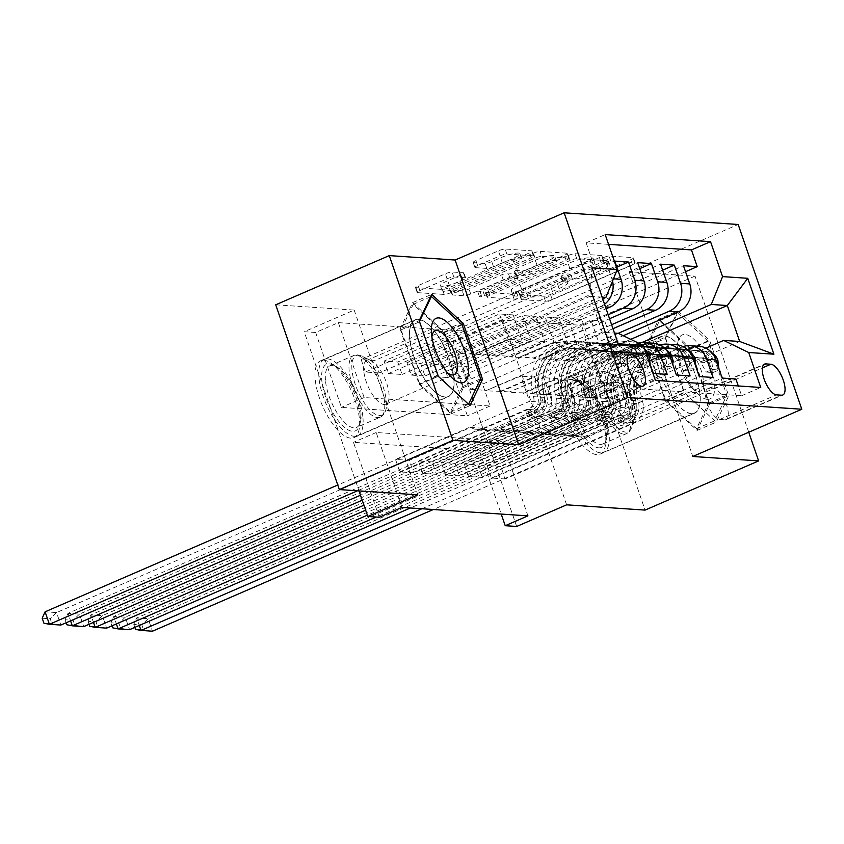 <?xml version="1.0" encoding="UTF-8"?>
<svg xmlns="http://www.w3.org/2000/svg" width="844" height="844" viewBox="0 0 844 844"><rect width="100%" height="100%" fill="white"/><g stroke="black" fill="none" stroke-linecap="round" stroke-linejoin="round"><path stroke-width="0.63" stroke-dasharray="4.22 3.17" d="M604.346 257.251A3.692 0.665 -19 0 1 609.041 256.006L632.926 257.61A5.275 0.95 -19 0 1 633.454 257.821A5.275 0.95 -19 0 1 630.721 259.688L550.467 294.461A5.275 0.95 -19 0 1 543.758 296.233L519.872 294.64A3.692 0.665 -19 0 1 519.503 294.482A3.692 0.665 -19 0 1 521.423 293.174A3.692 0.665 -19 0 1 526.118 291.929L529.209 292.14A16.869 3.049 -19 0 0 550.668 286.443L557.356 283.542A16.869 3.049 -19 0 0 566.113 277.57A16.869 3.049 -19 0 0 564.425 276.874L561.334 276.674A3.692 0.665 -19 0 1 560.975 276.526A3.692 0.665 -19 0 1 562.885 275.218A3.692 0.665 -19 0 1 567.579 273.962L570.671 274.173A16.869 3.049 -19 0 0 592.129 268.476L598.818 265.575A16.869 3.049 -19 0 0 607.574 259.604A16.869 3.049 -19 0 0 605.897 258.918L602.806 258.707A3.692 0.665 -19 0 1 602.437 258.559A3.692 0.665 -19 0 1 604.346 257.251M530.929 297.13A16.869 3.049 -19 0 0 552.387 291.433L559.076 288.532A16.869 3.049 -19 0 0 567.833 282.561A16.869 3.049 -19 0 0 566.145 281.875L563.053 281.664A3.692 0.665 -19 0 1 562.695 281.516A3.692 0.665 -19 0 1 564.604 280.208A3.692 0.665 -19 0 1 569.299 278.963L572.39 279.164A16.869 3.049 -19 0 0 593.849 273.467L600.538 270.576A16.869 3.049 -19 0 0 609.294 264.594A16.869 3.049 -19 0 0 607.617 263.908L604.526 263.697A3.692 0.665 -19 0 1 604.156 263.55A3.692 0.665 -19 0 1 606.066 262.241A3.692 0.665 -19 0 1 610.761 260.996L634.646 262.6A5.275 0.95 -19 0 1 635.173 262.811A5.275 0.95 -19 0 1 632.441 264.678L552.187 299.451A5.275 0.95 -19 0 1 545.477 301.234L521.592 299.631A3.692 0.665 -19 0 1 521.223 299.483A3.692 0.665 -19 0 1 523.143 298.175A3.692 0.665 -19 0 1 527.838 296.93L530.929 297.13L529.209 292.14M445.189 397.207A41.883 16.226 66.6 0 0 448.428 396.68A41.883 16.226 66.6 0 0 448.238 355.609A41.883 16.226 66.6 0 0 418.371 319.306A41.883 16.226 66.6 0 0 415.132 319.823A41.883 16.226 66.6 0 0 415.322 360.894A41.883 16.226 66.6 0 0 445.189 397.207M323.896 360.23A41.883 16.226 -113.4 0 1 353.763 396.543A41.883 16.226 -113.4 0 1 353.952 437.614A41.883 16.226 -113.4 0 1 350.714 438.131A41.883 16.226 -113.4 0 1 320.847 401.818A41.883 16.226 -113.4 0 1 320.657 360.757A41.883 16.226 -113.4 0 1 323.896 360.23M584.997 410.901A17.186 6.657 66.6 0 0 586.327 410.69A17.186 6.657 66.6 0 0 586.242 393.842A17.186 6.657 66.6 0 0 573.994 378.945A17.186 6.657 66.6 0 0 572.665 379.156A17.186 6.657 66.6 0 0 572.738 396.005A17.186 6.657 66.6 0 0 584.997 410.901M664.555 335.828A41.883 16.226 -113.4 0 1 694.422 372.141A41.883 16.226 -113.4 0 1 694.623 413.212A41.883 16.226 -113.4 0 1 691.384 413.729A41.883 16.226 -113.4 0 1 661.517 377.416A41.883 16.226 -113.4 0 1 661.316 336.345A41.883 16.226 -113.4 0 1 664.555 335.828M570.08 376.762A41.883 16.226 -113.4 0 1 599.947 413.064A41.883 16.226 -113.4 0 1 600.147 454.135A41.883 16.226 -113.4 0 1 596.908 454.663A41.883 16.226 -113.4 0 1 567.031 418.35A41.883 16.226 -113.4 0 1 566.841 377.279A41.883 16.226 -113.4 0 1 570.08 376.762M473.706 262.642A5.275 0.95 -19 0 1 473.178 262.431A5.275 0.95 -19 0 1 475.911 260.564L498.424 250.805A5.275 0.95 -19 0 1 505.134 249.033L531.657 250.805A5.275 0.95 -19 0 1 532.184 251.027A5.275 0.95 -19 0 1 529.452 252.894L449.198 287.656A5.275 0.95 -19 0 1 442.488 289.439L415.965 287.656A5.275 0.95 -19 0 1 415.438 287.445A5.275 0.95 -19 0 1 418.181 285.578L445.368 273.794A5.275 0.95 -19 0 1 452.078 272.011L463.43 272.781A5.275 0.95 -19 0 1 463.957 272.992A5.275 0.95 -19 0 1 461.225 274.859L447.731 280.704A14.095 2.543 -19 0 0 440.42 285.694A14.095 2.543 -19 0 0 459.758 281.506L512.593 258.623A14.095 2.543 -19 0 0 519.915 253.622A14.095 2.543 -19 0 0 500.566 257.81L491.757 261.629A5.275 0.95 -19 0 1 485.057 263.412L473.706 262.642L475.425 267.643A5.275 0.95 -19 0 1 474.898 267.421A5.275 0.95 -19 0 1 477.63 265.554L500.144 255.806A5.275 0.95 -19 0 1 506.854 254.023L533.376 255.806A5.275 0.95 -19 0 1 533.904 256.017A5.275 0.95 -19 0 1 531.171 257.884L450.918 292.657A5.275 0.95 -19 0 1 444.208 294.44L417.685 292.657A5.275 0.95 -19 0 1 417.158 292.435A5.275 0.95 -19 0 1 419.901 290.568L447.088 278.794A5.275 0.95 -19 0 1 453.798 277.011L465.149 277.771A5.275 0.95 -19 0 1 465.677 277.982A5.275 0.95 -19 0 1 462.945 279.849L449.451 285.694L447.731 280.704M338.36 322.64L464.316 331.101L490.111 406.006L364.144 397.545L338.36 322.64L315.645 332.483L304.199 331.713L359.006 490.892M275.724 304.8L354.163 310.064L304.199 331.713M748.755 432.223L695.013 276.125L629.17 271.705L738.183 224.483M695.013 276.125L581.453 325.32L645.069 510.092M566.64 504.828L503.013 320.055L581.453 325.32M503.013 320.055L453.049 341.704L441.602 340.934L467.397 415.839L341.44 407.388L315.645 332.483M464.316 331.101L441.602 340.934M568.339 255.5A5.275 0.95 -19 0 1 575.049 253.717L601.572 255.5A5.275 0.95 -19 0 1 602.099 255.721A5.275 0.95 -19 0 1 599.356 257.589L519.102 292.351A5.275 0.95 -19 0 1 512.403 294.134L485.88 292.351A5.275 0.95 -19 0 1 485.353 292.14A5.275 0.95 -19 0 1 488.085 290.273L568.339 255.5L570.059 260.501A5.275 0.95 -19 0 1 576.769 258.718L603.291 260.501A5.275 0.95 -19 0 1 603.819 260.712A5.275 0.95 -19 0 1 601.076 262.579L520.822 297.352A5.275 0.95 -19 0 1 514.123 299.124L487.6 297.352A5.275 0.95 -19 0 1 487.072 297.13A5.275 0.95 -19 0 1 489.805 295.263L570.059 260.501M566.619 253.158L540.086 251.375A5.275 0.95 -19 0 0 533.387 253.158L453.133 287.92A5.275 0.95 -19 0 0 450.401 289.787A5.275 0.95 -19 0 0 450.918 290.009L462.269 290.769A5.275 0.95 -19 0 0 468.979 288.986L501.526 274.891A5.275 0.95 -19 0 1 508.236 273.108L515.758 273.614A5.275 0.95 -19 0 1 516.285 273.825A5.275 0.95 -19 0 1 513.553 275.693L479.666 290.378A3.692 0.665 -19 0 0 477.757 291.686A3.692 0.665 -19 0 0 482.81 290.589L564.404 255.236A5.275 0.95 -19 0 0 567.136 253.369A5.275 0.95 -19 0 0 566.619 253.158L568.339 258.148L541.806 256.365L540.086 251.375M399.813 471.901L630.563 371.93L644.299 372.848L413.56 472.819L399.813 471.901L395.519 459.41L409.256 460.339L413.56 472.819M667.203 374.388L436.453 474.36L422.717 473.431L653.456 373.47M690.107 375.928L459.358 475.889L445.621 474.972L676.361 375M713.001 377.458L482.262 477.43L468.515 476.512L699.265 376.54M685.539 271.705L466.479 366.612L452.732 365.684L683.482 265.723M662.635 270.164L443.575 365.072L429.828 364.154L660.578 264.183M639.731 268.624L420.671 363.532L406.935 362.614L637.674 262.642M616.837 267.094L397.767 362.002L384.031 361.074L614.77 261.113M645.375 351.294A21.48 19.412 -86.2 0 0 630.457 341.683A21.48 19.412 -86.2 0 0 622.134 343.139L509.491 391.943L543.726 377.679L552.409 402.894L418.424 460.951L432.16 461.868L436.453 474.36M644.299 372.848L638.022 354.628A21.48 19.412 93.8 0 0 621.289 341.071A21.48 19.412 93.8 0 0 612.976 342.527L500.334 391.321L509.491 391.943M653.351 343.223A21.48 19.412 -86.2 0 0 645.038 344.668L532.395 393.473L532.564 393.979L566.63 379.22L575.313 404.434L441.317 462.491L455.064 463.409L459.358 475.889M638.581 343.128A21.48 19.412 93.8 0 0 635.88 344.057L523.227 392.861L532.395 393.473M676.255 344.753A21.48 19.412 -86.2 0 0 667.942 346.209L555.299 395.013L589.534 380.749L598.217 405.975L464.221 464.021L477.957 464.949L482.262 477.43M660.135 345.069A21.48 19.412 93.8 0 0 658.784 345.597L546.131 394.401L555.299 395.013M466.479 366.612L470.773 379.093L457.037 378.175L452.732 365.684M443.575 365.072L447.869 377.553L434.132 376.635L429.828 364.154M420.671 363.532L424.975 376.023L411.228 375.095L406.935 362.614M397.767 362.002L402.071 374.483L388.324 373.565L384.031 361.074M379.167 372.942L365.431 372.025L361.126 359.544L374.873 360.462L379.167 372.942L513.163 314.896L521.845 340.111L487.948 355.366L600.601 306.572L605.475 306.899M401.976 507.413L376.181 432.508L502.138 440.958L527.933 515.863M505.166 478.97L491.419 478.042L487.125 465.561L500.861 466.479L505.166 478.97L735.905 378.998M468.515 476.512L464.221 464.021M445.621 474.972L441.317 462.491M422.717 473.431L418.424 460.951M402.071 374.483L536.067 316.426L544.749 341.651L510.683 356.411L496.937 355.482L497.116 355.989L606.119 308.756M497.116 355.989L487.948 355.366M424.975 376.023L558.96 317.966L567.653 343.181L533.577 357.94L519.841 357.023L609.558 318.726M520.009 357.518L510.852 356.906L608.186 314.738M447.869 377.553L581.864 319.507L590.547 344.721L556.481 359.481L542.914 359.059L612.987 328.696M542.914 359.059L533.756 358.447L611.615 324.708M683.039 346.61A21.48 19.412 -86.2 0 0 681.678 347.137L569.035 395.931L578.372 397.049L612.438 382.29L621.121 407.504L487.125 465.561M699.159 346.293A21.48 19.412 -86.2 0 0 690.846 347.749L578.193 396.553M470.773 379.093L604.768 321.047L613.451 346.262L579.385 361.021L556.66 359.977L618.177 333.327M565.818 360.599L623.241 335.712M608.556 244.349L586.116 242.84L591.876 259.572L361.126 359.544M612.554 281.052A21.48 19.412 93.8 0 0 611.889 278.72L605.612 260.49L591.876 259.572M630.563 371.93L636.323 388.662L741.665 395.731L738.3 385.961M487.779 354.87L458.176 353.372L470.562 389.327L602.278 332.262L614.495 333.074M618.314 333.338L486.587 390.403L520.832 376.139L529.515 401.364L395.519 459.41M470.562 389.327L486.587 390.403M705.869 348.118L591.939 397.471L607.965 398.547L739.692 341.482M607.965 398.547L595.59 362.593L641.714 342.611M595.59 362.593L579.554 361.517L630.742 339.341M516.676 526.466L453.049 341.704M379.262 517.245L353.478 442.34L479.434 450.801L501.22 514.07M458.176 353.372L589.903 296.307L602.278 332.262L618.167 343.751M474.212 354.448L602.69 298.787M602.12 297.12L589.903 296.307L592.034 267.843M500.334 391.321L486.766 390.899M523.227 392.861L509.66 392.439M546.131 394.401L532.564 393.979M569.035 395.931L555.468 395.509M591.939 397.471L578.372 397.049M490.111 406.006L467.397 415.839M364.144 397.545L341.44 407.388M502.138 440.958L479.434 450.801M376.181 432.508L353.478 442.34M592.108 397.978L626.174 383.218L634.857 408.433L621.121 407.504M626.174 383.218L612.438 382.29M741.665 395.731L760.739 387.459M634.857 408.433L500.861 466.479M491.419 478.042L722.169 378.08M457.037 378.175L591.022 320.119L599.715 345.333L565.638 360.093M613.451 346.262L599.715 345.333M604.768 321.047L591.022 320.119M605.612 260.49L374.873 360.462M569.204 396.437L603.27 381.678L589.534 380.749M603.27 381.678L611.953 406.892L598.217 405.975M611.953 406.892L477.957 464.949M434.132 376.635L568.128 318.578L576.811 343.803L542.745 358.563M590.547 344.721L576.811 343.803M581.864 319.507L568.128 318.578M567.653 343.181L553.907 342.263L519.841 357.023M558.96 317.966L545.224 317.049L553.907 342.263M411.228 375.095L545.224 317.049M546.311 394.897L580.377 380.138L589.059 405.352L455.064 463.409M589.059 405.352L575.313 404.434M580.377 380.138L566.63 379.22M544.749 341.651L531.003 340.723L496.937 355.482M536.067 316.426L522.32 315.508L531.003 340.723M388.324 373.565L522.32 315.508M523.407 393.357L557.473 378.597L566.155 403.822L432.16 461.868M566.155 403.822L552.409 402.894M557.473 378.597L543.726 377.679M521.845 340.111L508.109 339.193L474.043 353.952M513.163 314.896L499.426 313.968L508.109 339.193M586.116 242.84L605.19 234.579M365.431 372.025L499.426 313.968M604.568 304.241A21.48 19.412 93.8 0 1 600.601 306.572M500.503 391.827L534.568 377.068L543.251 402.282L409.256 460.339M636.323 388.662L655.398 380.391M543.251 402.282L529.515 401.364M534.568 377.068L520.832 376.139M724.753 419.795A16.648 6.446 66.6 0 0 726.04 419.595A16.648 6.446 66.6 0 0 725.956 403.274A16.648 6.446 66.6 0 0 714.087 388.841L709.055 388.504A16.648 6.446 66.6 0 0 707.768 388.704A16.648 6.446 66.6 0 0 707.842 405.025A16.648 6.446 66.6 0 0 719.71 419.457L724.753 419.795L781.523 395.203M629.17 271.705L692.787 456.477M677.89 310.866L665.367 337.21L684.526 392.85L716.208 422.158L728.731 395.815L709.572 340.174L677.89 310.866L658.805 319.137L646.293 345.47L665.452 401.111L697.133 430.419L709.646 404.086L690.487 348.435L658.805 319.137M354.163 310.064L417.78 494.837M690.487 348.435L709.572 340.174M709.646 404.086L728.731 395.815M697.133 430.419L716.208 422.158M665.452 401.111L684.526 392.85M646.293 345.47L665.367 337.21M400.098 328.949L419.257 384.59L450.939 413.898L463.462 387.554L444.303 331.914L412.621 302.606L400.098 328.949L419.183 320.678M419.257 384.59L438.342 376.329M412.621 302.606L431.695 294.345M444.303 331.914L461.605 324.423M463.462 387.554L479.846 380.465M450.939 413.898L470.024 405.626M592.857 258.042A3.692 0.665 -19 0 1 593.226 258.19A3.692 0.665 -19 0 1 591.306 259.498L520.864 290.019A3.692 0.665 -19 0 1 516.169 291.264L512.909 291.043A16.869 3.049 -19 0 1 511.232 290.357A16.869 3.049 -19 0 1 519.988 284.386L568.139 263.518A16.869 3.049 -19 0 1 589.597 257.821L592.857 258.042L594.577 263.033A3.692 0.665 -19 0 1 594.946 263.18A3.692 0.665 -19 0 1 593.026 264.488L591.306 259.498M594.577 263.033L591.317 262.811A16.869 3.049 -19 0 0 569.858 268.519L521.708 289.376A16.869 3.049 -19 0 0 512.952 295.347A16.869 3.049 -19 0 0 514.629 296.044L517.889 296.255A3.692 0.665 -19 0 0 522.584 295.01L593.026 264.488M568.339 258.148A5.275 0.95 -19 0 1 568.856 258.37A5.275 0.95 -19 0 1 566.124 260.237L484.53 295.579A3.692 0.665 -19 0 1 479.476 296.677A3.692 0.665 -19 0 1 481.386 295.368L515.273 280.693A5.275 0.95 -19 0 0 518.005 278.826A5.275 0.95 -19 0 0 517.477 278.604L509.955 278.098A5.275 0.95 -19 0 0 503.246 279.881L470.699 293.986A5.275 0.95 -19 0 1 463.989 295.759L452.637 294.999A5.275 0.95 -19 0 1 452.12 294.788A5.275 0.95 -19 0 1 454.853 292.921L535.107 258.148A5.275 0.95 -19 0 1 541.806 256.365M535.296 260.258A14.095 2.543 -19 0 1 554.645 256.07A14.095 2.543 -19 0 1 547.323 261.06L528.713 269.13A5.275 0.95 -19 0 1 522.003 270.913L514.471 270.407A5.275 0.95 -19 0 1 513.954 270.185A5.275 0.95 -19 0 1 516.686 268.318L535.296 260.258L537.016 265.248A14.095 2.543 -19 0 1 556.365 261.06A14.095 2.543 -19 0 1 549.043 266.06L547.323 261.06M537.016 265.248L518.406 273.319A5.275 0.95 -19 0 0 515.673 275.186A5.275 0.95 -19 0 0 516.19 275.397L523.723 275.904A5.275 0.95 -19 0 0 530.433 274.121L549.043 266.06M449.451 285.694A14.095 2.543 -19 0 0 442.14 290.695A14.095 2.543 -19 0 0 461.478 286.506L514.312 263.613A14.095 2.543 -19 0 0 521.634 258.623A14.095 2.543 -19 0 0 502.286 262.811L493.476 266.62A5.275 0.95 -19 0 1 486.777 268.403L475.425 267.643M717.854 360.135L711.946 362.698A7.248 6.552 -86.2 0 0 706.586 358.383L674.662 355.187A34.098 30.827 -86.2 0 0 673.755 355.113A34.098 30.827 -86.2 0 0 642.453 401.122L638.106 400.826A16.912 15.287 93.8 0 1 629.128 422.506L624.571 424.479A3.218 0.58 -19 0 1 620.477 425.566A3.218 0.58 -19 0 1 620.161 425.439A3.218 0.58 -19 0 1 621.828 424.3L626.385 422.327A16.912 15.287 -86.2 0 0 635.353 400.647L631.006 400.351A16.912 15.287 93.8 0 1 622.028 422.032L421.884 508.742M706.396 359.375L712.136 369.514L706.228 372.067L700.488 361.928L706.396 359.375A14.232 12.86 -86.2 0 0 695.783 350.671L663.869 347.464A41.082 37.136 -86.2 0 0 662.772 347.369A41.082 37.136 -86.2 0 0 625.066 402.81L629.413 403.105A9.938 8.978 93.8 0 1 624.149 415.828L619.591 417.801A3.218 0.58 161 0 0 617.924 418.951A3.218 0.58 161 0 0 618.241 419.078A3.218 0.58 161 0 0 622.344 417.991L626.892 416.018A9.938 8.978 -86.2 0 0 632.167 403.284L636.513 403.58A9.938 8.978 93.8 0 1 631.249 416.314L585.356 436.19A11.668 10.55 -86.2 0 1 580.841 436.981A11.668 10.55 -86.2 0 1 577.285 436.031L573.751 434.333L148.154 618.715L136.707 617.945L139.281 625.446M712.051 353.014A14.232 12.86 -86.2 0 0 707.24 351.442L675.316 348.234A41.082 37.136 -86.2 0 0 674.219 348.139A41.082 37.136 -86.2 0 0 636.513 403.58M642.453 401.122A16.912 15.287 93.8 0 1 633.485 422.802L433.331 509.512M143.543 629.898L152.447 631.206L148.154 618.715L141.824 624.908L143.543 629.898L135.525 629.36M700.488 361.928A7.248 6.552 -86.2 0 0 695.129 357.613L663.215 354.417A34.098 30.827 -86.2 0 0 662.297 354.343A34.098 30.827 -86.2 0 0 631.006 400.351M625.066 402.81A9.938 8.978 93.8 0 1 619.791 415.543L573.909 435.42A11.668 10.55 93.8 0 1 569.394 436.211A11.668 10.55 93.8 0 1 565.839 435.272L562.304 433.563L136.707 617.945L133.806 624.37L141.824 624.908M712.136 369.514L719.004 369.967L718.814 368.332M706.228 372.067L713.096 372.531L719.004 369.967M711.946 362.698L713.096 372.531M629.413 403.105A41.082 37.136 93.8 0 1 667.119 347.665A41.082 37.136 93.8 0 1 668.226 347.76L700.14 350.956A14.232 12.86 93.8 0 1 708.897 356.157L711.977 359.017L712.42 358.257L711.65 356.347A14.232 12.86 -86.2 0 0 702.883 351.146L670.969 347.939A41.082 37.136 -86.2 0 0 669.872 347.855A41.082 37.136 -86.2 0 0 632.167 403.284M638.106 400.826A34.098 30.827 93.8 0 1 669.397 354.818A34.098 30.827 93.8 0 1 670.315 354.891L702.229 358.099A7.248 6.552 93.8 0 1 705.109 359.175L706.133 361.548L702.366 358.995A7.248 6.552 -86.2 0 0 699.486 357.909L667.562 354.712A34.098 30.827 -86.2 0 0 666.654 354.628A34.098 30.827 -86.2 0 0 635.353 400.647M562.304 433.563L573.751 434.333M134.84 627.377L133.806 624.37M598.734 447.837A36.25 14.042 66.6 0 0 605.612 441.961A36.25 14.042 66.6 0 0 600.01 408.549A36.25 14.042 66.6 0 0 579.469 381.615A36.25 14.042 66.6 0 0 575.524 380.422A36.25 14.042 66.6 0 0 571.673 413.096A36.25 14.042 66.6 0 0 598.734 447.837M578.646 381.942A33.56 13.008 -113.4 0 1 582.307 383.039A33.56 13.008 -113.4 0 1 601.329 407.979A33.56 13.008 -113.4 0 1 606.519 438.922A33.56 13.008 -113.4 0 1 602.743 443.944A33.56 13.008 -113.4 0 1 600.147 444.355A33.56 13.008 -113.4 0 1 576.209 415.269A33.56 13.008 -113.4 0 1 576.051 382.353A33.56 13.008 -113.4 0 1 578.646 381.942M707.314 399.36A34.899 13.525 66.6 0 0 711.028 367.9A34.899 13.525 66.6 0 0 684.959 334.446A34.899 13.525 66.6 0 0 677.595 348.867A34.899 13.525 66.6 0 0 696.616 392.776A34.899 13.525 66.6 0 0 707.314 399.36M698.41 391.458A23.896 9.263 66.6 0 0 700.267 391.162A23.896 9.263 66.6 0 0 700.151 367.731A23.896 9.263 66.6 0 0 683.112 347.011A23.896 9.263 66.6 0 0 681.266 347.306A23.896 9.263 66.6 0 0 678.07 356.885A23.896 9.263 66.6 0 0 691.088 386.942A23.896 9.263 66.6 0 0 698.41 391.458M614.907 376.561A23.896 9.263 -113.4 0 1 617.502 377.342A23.896 9.263 -113.4 0 1 631.048 395.108A23.896 9.263 -113.4 0 1 634.741 417.136A23.896 9.263 -113.4 0 1 632.05 420.713A23.896 9.263 -113.4 0 1 630.204 421.008A23.896 9.263 -113.4 0 1 613.166 400.288A23.896 9.263 -113.4 0 1 613.06 376.857A23.896 9.263 -113.4 0 1 614.907 376.561M600.453 452.838A41.609 16.12 -113.4 0 1 570.776 416.757A41.609 16.12 -113.4 0 1 570.586 375.949A41.609 16.12 -113.4 0 1 573.804 375.432A41.609 16.12 -113.4 0 1 603.481 411.513A41.609 16.12 -113.4 0 1 603.671 452.321A41.609 16.12 -113.4 0 1 600.453 452.838M691.299 413.476A41.609 16.12 -113.4 0 1 661.622 377.395A41.609 16.12 -113.4 0 1 661.422 336.587A41.609 16.12 -113.4 0 1 664.639 336.081A41.609 16.12 -113.4 0 1 694.317 372.151A41.609 16.12 -113.4 0 1 694.517 412.959A41.609 16.12 -113.4 0 1 691.299 413.476M647.274 346.378L659.407 320.868L690.097 349.258L708.665 403.168L696.532 428.689L665.842 400.299L647.274 346.378L665.441 338.507L677.574 312.987L708.274 341.387L726.832 395.298L714.699 420.818L684.009 392.428L665.441 338.507M659.407 320.868L677.574 312.987M690.097 349.258L708.274 341.387M708.665 403.168L726.832 395.298M696.532 428.689L714.699 420.818M665.842 400.299L684.009 392.428M360.124 415.364A36.25 14.042 66.6 0 0 333.285 365.083A36.25 14.042 66.6 0 0 321.743 379.853A36.25 14.042 66.6 0 0 339.246 421.989A36.25 14.042 66.6 0 0 359.428 425.439A36.25 14.042 66.6 0 0 360.124 415.364M325.436 380.19A33.56 13.008 -113.4 0 1 329.867 365.832A33.56 13.008 -113.4 0 1 336.123 366.507A33.56 13.008 -113.4 0 1 360.979 413.064A33.56 13.008 -113.4 0 1 360.325 422.39A33.56 13.008 -113.4 0 1 356.548 427.423A33.56 13.008 -113.4 0 1 337.843 414.035A33.56 13.008 -113.4 0 1 325.436 380.19M431.906 336.967A23.896 9.263 66.6 0 0 431.875 340.354A23.896 9.263 66.6 0 0 431.928 341.008A23.896 9.263 66.6 0 0 444.904 370.421A23.896 9.263 66.6 0 0 447.394 372.71M363.711 370.558A23.896 9.263 -113.4 0 1 366.866 360.335A23.896 9.263 -113.4 0 1 371.318 360.821A23.896 9.263 -113.4 0 1 389.021 393.969A23.896 9.263 -113.4 0 1 388.556 400.605A23.896 9.263 -113.4 0 1 385.866 404.181A23.896 9.263 -113.4 0 1 372.542 394.654A23.896 9.263 -113.4 0 1 363.711 370.558M362.973 417.991A41.609 16.12 -113.4 0 1 357.476 435.799A41.609 16.12 -113.4 0 1 334.277 419.194A41.609 16.12 -113.4 0 1 318.905 377.226A41.609 16.12 -113.4 0 1 324.391 359.428A41.609 16.12 -113.4 0 1 347.591 376.023A41.609 16.12 -113.4 0 1 362.973 417.991M453.819 378.639A41.609 16.12 -113.4 0 1 448.322 396.437A41.609 16.12 -113.4 0 1 425.123 379.842A41.609 16.12 -113.4 0 1 409.751 337.874A41.609 16.12 -113.4 0 1 415.237 320.066A41.609 16.12 -113.4 0 1 438.437 336.672A41.609 16.12 -113.4 0 1 453.819 378.639M419.647 383.777L401.09 329.856L413.222 304.336L443.912 332.736L462.48 386.647L450.348 412.167L419.647 383.777L437.814 375.897L419.468 321.532M401.09 329.856L419.257 321.986M413.222 304.336L430.514 296.845M443.912 332.736L462.079 324.866M462.48 386.647L480.647 378.777M450.348 412.167L468.515 404.297L437.814 375.897M694.95 358.605L689.042 361.158A7.248 6.552 -86.2 0 0 683.682 356.854L651.768 353.647A34.098 30.827 -86.2 0 0 650.851 353.573A34.098 30.827 -86.2 0 0 619.559 399.581L615.202 399.296A16.912 15.287 93.8 0 1 606.224 420.977L601.677 422.949A3.218 0.58 -19 0 1 597.573 424.036A3.218 0.58 -19 0 1 597.257 423.899A3.218 0.58 -19 0 1 598.923 422.76L603.481 420.787A16.912 15.287 -86.2 0 0 612.459 399.106L608.102 398.811A16.912 15.287 93.8 0 1 599.124 420.491L376.266 517.045M683.503 357.835L689.231 367.973L683.323 370.527L677.595 360.388L683.503 357.835A14.232 12.86 -86.2 0 0 672.879 349.131L640.965 345.934A41.082 37.136 -86.2 0 0 639.868 345.84A41.082 37.136 -86.2 0 0 602.162 401.269L606.519 401.565A9.938 8.978 93.8 0 1 601.244 414.298L596.687 416.271A3.218 0.58 161 0 0 595.02 417.411A3.218 0.58 161 0 0 595.336 417.537A3.218 0.58 161 0 0 599.44 416.451L603.987 414.478A9.938 8.978 -86.2 0 0 609.262 401.744L613.62 402.039A9.938 8.978 93.8 0 1 608.345 414.773L562.452 434.649A11.668 10.55 -86.2 0 1 557.937 435.441A11.668 10.55 -86.2 0 1 554.381 434.502L550.858 432.793L125.25 617.186L113.803 616.415L116.388 623.906M689.147 351.484A14.232 12.86 -86.2 0 0 684.336 349.901L652.423 346.694A41.082 37.136 -86.2 0 0 651.315 346.61A41.082 37.136 -86.2 0 0 613.62 402.039M619.559 399.581A16.912 15.287 93.8 0 1 610.581 421.262L410.437 507.972M120.639 628.358L129.554 629.666L125.25 617.186L118.92 623.368L120.639 628.358L112.621 627.82M677.595 360.388A7.248 6.552 -86.2 0 0 672.225 356.084L640.311 352.876A34.098 30.827 -86.2 0 0 639.404 352.803A34.098 30.827 -86.2 0 0 608.102 398.811M602.162 401.269A9.938 8.978 93.8 0 1 596.898 414.003L551.005 433.879A11.668 10.55 93.8 0 1 546.49 434.671A11.668 10.55 93.8 0 1 542.935 433.732L539.4 432.022L113.803 616.415L110.902 622.83L118.92 623.368M689.231 367.973L696.1 368.438L695.91 366.802M683.323 370.527L690.192 370.991L696.1 368.438M689.042 361.158L690.192 370.991M606.519 401.565A41.082 37.136 93.8 0 1 644.215 346.124A41.082 37.136 93.8 0 1 645.322 346.219L677.236 349.427A14.232 12.86 93.8 0 1 686.003 354.617L689.073 357.476L689.516 356.727L688.746 354.807A14.232 12.86 -86.2 0 0 679.979 349.606L648.065 346.409A41.082 37.136 -86.2 0 0 646.968 346.314A41.082 37.136 -86.2 0 0 609.262 401.744M615.202 399.296A34.098 30.827 93.8 0 1 646.493 353.277A34.098 30.827 93.8 0 1 647.411 353.351L679.325 356.558A7.248 6.552 93.8 0 1 682.216 357.634L683.239 360.019L679.462 357.455A7.248 6.552 -86.2 0 0 676.582 356.368L644.668 353.172A34.098 30.827 -86.2 0 0 643.75 353.098A34.098 30.827 -86.2 0 0 612.459 399.106M539.4 432.022L550.858 432.793M111.935 625.837L110.902 622.83M672.046 357.065L666.138 359.628A7.248 6.552 -86.2 0 0 660.778 355.313L628.864 352.106A34.098 30.827 -86.2 0 0 627.947 352.032A34.098 30.827 -86.2 0 0 596.655 398.051L592.298 397.756A16.912 15.287 93.8 0 1 583.331 419.436L578.773 421.409A3.218 0.58 -19 0 1 574.669 422.496A3.218 0.58 -19 0 1 574.353 422.369A3.218 0.58 -19 0 1 576.03 421.219L580.577 419.246A16.912 15.287 -86.2 0 0 589.555 397.566L585.198 397.281A16.912 15.287 93.8 0 1 576.23 418.962L365.652 510.187M660.599 356.295L666.327 366.433L660.419 368.997L654.691 358.858L660.599 356.295A14.232 12.86 -86.2 0 0 649.986 347.591L618.072 344.394A41.082 37.136 -86.2 0 0 616.964 344.299A41.082 37.136 -86.2 0 0 579.258 399.739L583.615 400.024A9.938 8.978 93.8 0 1 578.34 412.758L573.793 414.731A3.218 0.58 161 0 0 572.116 415.87A3.218 0.58 161 0 0 572.443 416.008A3.218 0.58 161 0 0 576.536 414.921L581.094 412.948A9.938 8.978 -86.2 0 0 586.358 400.214L590.716 400.499A9.938 8.978 93.8 0 1 585.441 413.233L539.559 433.12A11.668 10.55 -86.2 0 1 535.033 433.911A11.668 10.55 -86.2 0 1 531.477 432.961L527.954 431.252L102.346 615.645L90.899 614.875L93.484 622.376M666.254 349.943A14.232 12.86 -86.2 0 0 661.432 348.361L629.519 345.164A41.082 37.136 -86.2 0 0 628.411 345.069A41.082 37.136 -86.2 0 0 590.716 400.499M596.655 398.051A16.912 15.287 93.8 0 1 587.677 419.732L367.362 515.178M97.735 626.828L106.65 628.126L102.346 615.645L96.016 621.828L97.735 626.828L89.717 626.29M654.691 358.858A7.248 6.552 -86.2 0 0 649.331 354.543L617.418 351.347A34.098 30.827 -86.2 0 0 616.5 351.262A34.098 30.827 -86.2 0 0 585.198 397.281M579.258 399.739A9.938 8.978 93.8 0 1 573.994 412.463L528.101 432.35A11.668 10.55 93.8 0 1 523.586 433.141A11.668 10.55 93.8 0 1 520.031 432.191L516.507 430.482L90.899 614.875L87.998 621.289L96.016 621.828M666.327 366.433L673.196 366.897L673.006 365.262M660.419 368.997L667.298 369.45L673.196 366.897M666.138 359.628L667.298 369.45M583.615 400.024A41.082 37.136 93.8 0 1 621.321 344.595A41.082 37.136 93.8 0 1 622.418 344.69L654.332 347.886A14.232 12.86 93.8 0 1 663.099 353.087L666.169 355.936L666.612 355.187L665.842 353.267A14.232 12.86 -86.2 0 0 657.086 348.066L625.172 344.869A41.082 37.136 -86.2 0 0 624.064 344.774A41.082 37.136 -86.2 0 0 586.358 400.214M592.298 397.756A34.098 30.827 93.8 0 1 623.6 351.737A34.098 30.827 93.8 0 1 624.518 351.821L656.432 355.018A7.248 6.552 93.8 0 1 659.312 356.105L660.335 358.478L656.558 355.915A7.248 6.552 -86.2 0 0 653.678 354.839L621.764 351.632A34.098 30.827 -86.2 0 0 620.846 351.558A34.098 30.827 -86.2 0 0 589.555 397.566M516.507 430.482L527.954 431.252M89.042 624.296L87.998 621.289M649.141 355.524L643.244 358.088A7.248 6.552 -86.2 0 0 637.874 353.773L605.96 350.577A34.098 30.827 -86.2 0 0 605.043 350.492A34.098 30.827 -86.2 0 0 573.751 396.511L569.405 396.216A16.912 15.287 93.8 0 1 560.427 417.896L555.869 419.869A3.218 0.58 -19 0 1 551.776 420.956A3.218 0.58 -19 0 1 551.448 420.829A3.218 0.58 -19 0 1 553.126 419.69L557.673 417.717A16.912 15.287 -86.2 0 0 566.651 396.036L562.304 395.741A16.912 15.287 93.8 0 1 553.326 417.421L362.213 500.218M637.695 354.754L643.423 364.903L637.526 367.457L631.787 357.318L637.695 354.754A14.232 12.86 -86.2 0 0 627.081 346.061L595.168 342.854A41.082 37.136 -86.2 0 0 594.06 342.759A41.082 37.136 -86.2 0 0 556.365 398.199L560.711 398.495A9.938 8.978 93.8 0 1 555.447 411.218L550.889 413.191A3.218 0.58 161 0 0 549.212 414.341A3.218 0.58 161 0 0 549.539 414.467A3.218 0.58 161 0 0 553.632 413.381L558.19 411.408A9.938 8.978 -86.2 0 0 563.465 398.674L567.812 398.969A9.938 8.978 93.8 0 1 562.537 411.703L516.655 431.579A11.668 10.55 -86.2 0 1 512.139 432.371A11.668 10.55 -86.2 0 1 508.584 431.421L505.05 429.723L79.452 614.105L67.995 613.335L70.579 620.836M644.7 349.321A14.232 12.86 -86.2 0 0 638.528 346.821L606.614 343.624A41.082 37.136 -86.2 0 0 605.517 343.529A41.082 37.136 -86.2 0 0 567.812 398.969M573.751 396.511A16.912 15.287 93.8 0 1 564.773 418.191L363.933 505.208M74.831 625.288L83.746 626.596L79.452 614.105L73.111 620.298L74.831 625.288L66.824 624.75M631.787 357.318A7.248 6.552 -86.2 0 0 626.427 353.003L594.514 349.806A34.098 30.827 -86.2 0 0 593.596 349.732A34.098 30.827 -86.2 0 0 562.304 395.741M556.365 398.199A9.938 8.978 93.8 0 1 551.09 410.933L505.208 430.809A11.668 10.55 93.8 0 1 500.682 431.601A11.668 10.55 93.8 0 1 497.127 430.651L493.603 428.952L67.995 613.335L65.104 619.76L73.111 620.298M643.423 364.903L650.302 365.357L650.102 363.722M637.526 367.457L644.394 367.921L650.302 365.357M643.244 358.088L644.394 367.921M560.711 398.495A41.082 37.136 93.8 0 1 598.417 343.054A41.082 37.136 93.8 0 1 599.514 343.149L631.428 346.346A14.232 12.86 93.8 0 1 640.195 351.547L643.265 354.406L643.708 353.647L642.949 351.737A14.232 12.86 -86.2 0 0 634.182 346.536L602.268 343.329A41.082 37.136 -86.2 0 0 601.16 343.244A41.082 37.136 -86.2 0 0 563.465 398.674M569.405 396.216A34.098 30.827 93.8 0 1 600.696 350.207A34.098 30.827 93.8 0 1 601.614 350.281L633.527 353.478A7.248 6.552 93.8 0 1 636.408 354.564L637.431 356.938L633.665 354.374A7.248 6.552 -86.2 0 0 630.774 353.298L598.86 350.102A34.098 30.827 -86.2 0 0 597.953 350.017A34.098 30.827 -86.2 0 0 566.651 396.036M493.603 428.952L505.05 429.723M66.138 622.766L65.104 619.76M620.53 363.363L614.622 365.916L608.883 355.778L614.791 353.225L620.53 363.363L627.398 363.827L626.248 353.995L620.34 356.548A7.248 6.552 -86.2 0 0 614.981 352.233L583.056 349.036A34.098 30.827 -86.2 0 0 582.149 348.962A34.098 30.827 -86.2 0 0 550.847 394.971L546.501 394.686A16.912 15.287 93.8 0 1 537.522 416.356L532.975 418.329A3.218 0.58 -19 0 1 528.871 419.426A3.218 0.58 -19 0 1 528.555 419.289A3.218 0.58 -19 0 1 530.222 418.149L534.779 416.176A16.912 15.287 -86.2 0 0 543.747 394.496L539.4 394.201A16.912 15.287 93.8 0 1 530.422 415.881L357.529 490.786M614.791 353.225A14.232 12.86 -86.2 0 0 604.177 344.521L572.264 341.314A41.082 37.136 -86.2 0 0 571.166 341.229A41.082 37.136 -86.2 0 0 533.461 396.659L537.807 396.954A9.938 8.978 93.8 0 1 532.543 409.688L527.985 411.661A3.218 0.58 161 0 0 526.318 412.8A3.218 0.58 161 0 0 526.635 412.927A3.218 0.58 161 0 0 530.739 411.84L535.286 409.867A9.938 8.978 -86.2 0 0 540.561 397.134L544.907 397.429A9.938 8.978 93.8 0 1 539.643 410.163L493.751 430.039A11.668 10.55 -86.2 0 1 489.235 430.83A11.668 10.55 -86.2 0 1 485.68 429.891L482.156 428.182L56.548 612.565L45.101 611.805M626.248 353.995A14.232 12.86 -86.2 0 0 615.635 345.291L583.721 342.084A41.082 37.136 -86.2 0 0 582.613 341.999A41.082 37.136 -86.2 0 0 544.907 397.429M550.847 394.971A16.912 15.287 93.8 0 1 541.88 416.651L360.504 495.228M51.938 623.748L60.842 625.056L56.548 612.565L50.218 618.757L51.938 623.748L43.92 623.21M608.883 355.778A7.248 6.552 -86.2 0 0 603.523 351.473L571.61 348.266A34.098 30.827 -86.2 0 0 570.692 348.192A34.098 30.827 -86.2 0 0 539.4 394.201M533.461 396.659A9.938 8.978 93.8 0 1 528.186 409.393L482.304 429.269A11.668 10.55 93.8 0 1 477.788 430.06A11.668 10.55 93.8 0 1 474.233 429.121L470.699 427.412L337.769 485.005M614.622 365.916L621.49 366.38L627.398 363.827M620.34 356.548L621.49 366.38M537.807 396.954A41.082 37.136 93.8 0 1 575.513 341.514A41.082 37.136 93.8 0 1 576.621 341.609L608.535 344.816A14.232 12.86 93.8 0 1 617.302 350.007L620.372 352.866L620.815 352.117L620.045 350.197A14.232 12.86 -86.2 0 0 611.278 344.996L579.364 341.799A41.082 37.136 -86.2 0 0 578.267 341.704A41.082 37.136 -86.2 0 0 540.561 397.134M546.501 394.686A34.098 30.827 93.8 0 1 577.792 348.667A34.098 30.827 93.8 0 1 578.71 348.741L610.623 351.948A7.248 6.552 93.8 0 1 613.504 353.024L614.537 355.408L610.761 352.845A7.248 6.552 -86.2 0 0 607.88 351.758L575.967 348.561A34.098 30.827 -86.2 0 0 575.049 348.488A34.098 30.827 -86.2 0 0 543.747 394.496M470.699 427.412L482.156 428.182M42.2 618.219L50.218 618.757M610.761 260.996L609.041 256.006M527.838 296.93L526.118 291.929M569.299 278.963L567.579 273.962M612.976 342.527L622.134 343.139M635.88 344.057L645.038 344.668M658.784 345.597L667.942 346.209M681.678 347.137L690.846 347.749M611.889 278.72L613.461 278.826M638.022 354.628L646.726 355.208M714.087 388.841L762.396 367.91M719.71 419.457L776.491 394.865M709.055 388.504L763.514 364.903M607.617 263.908L605.897 258.918M600.538 270.576L598.818 265.575M593.849 273.467L592.129 268.476M572.39 279.164L570.671 274.173M563.053 281.664L561.334 276.674M566.145 281.875L564.425 276.874M559.076 288.532L557.356 283.542M552.387 291.433L550.668 286.443M521.592 299.631L519.872 294.64M545.477 301.234L543.758 296.233M552.187 299.451L550.467 294.461M632.441 264.678L630.721 259.688M634.646 262.6L632.926 257.61M604.526 263.697L602.806 258.707M489.805 295.263L488.085 290.273M487.6 297.352L485.88 292.351M514.123 299.124L512.403 294.134M520.822 297.352L519.102 292.351M601.076 262.579L599.356 257.589M603.291 260.501L601.572 255.5M576.769 258.718L575.049 253.717M522.584 295.01L520.864 290.019M517.889 296.255L516.169 291.264M514.629 296.044L512.909 291.043M521.708 289.376L519.988 284.386M569.858 268.519L568.139 263.518M591.317 262.811L589.597 257.821M535.107 258.148L533.387 253.158M454.853 292.921L453.133 287.92M452.637 294.999L450.918 290.009M463.989 295.759L462.269 290.769M470.699 293.986L468.979 288.986M503.246 279.881L501.526 274.891M509.955 278.098L508.236 273.108M517.477 278.604L515.758 273.614M515.273 280.693L513.553 275.693M481.386 295.368L479.666 290.378M484.53 295.579L482.81 290.589M566.124 260.237L564.404 255.236M530.433 274.121L528.713 269.13M523.723 275.904L522.003 270.913M516.19 275.397L514.471 270.407M518.406 273.319L516.686 268.318M486.777 268.403L485.057 263.412M493.476 266.62L491.757 261.629M502.286 262.811L500.566 257.81M514.312 263.613L512.593 258.623M461.478 286.506L459.758 281.506M462.945 279.849L461.225 274.859M465.149 277.771L463.43 272.781M453.798 277.011L452.078 272.011M447.088 278.794L445.368 273.794M419.901 290.568L418.181 285.578M417.685 292.657L415.965 287.656M444.208 294.44L442.488 289.439M450.918 292.657L449.198 287.656M531.171 257.884L529.452 252.894M533.376 255.806L531.657 250.805M506.854 254.023L505.134 249.033M500.144 255.806L498.424 250.805M477.63 265.554L475.911 260.564M622.344 417.991L624.571 424.479M706.544 359.618L716.029 360.261M711.977 362.941L700.636 362.181M626.892 416.018L631.249 416.314M573.909 435.42L585.356 436.19M619.791 415.543L624.149 415.828M633.485 422.802L629.128 422.506M626.385 422.327L622.028 422.032M670.969 347.939L675.316 348.234M663.869 347.464L668.226 347.76M674.662 355.187L670.315 354.891M667.562 354.712L663.215 354.417M702.883 351.146L707.24 351.442M706.586 358.383L702.229 358.099M695.783 350.671L700.14 350.956M699.486 357.909L695.129 357.613M565.839 435.272L577.285 436.031M705.109 359.175L711.65 356.347M702.366 358.995L708.897 356.157M619.591 417.801L621.828 424.3M623.811 434.111A33.56 13.008 66.6 0 0 626.406 433.689A33.56 13.008 66.6 0 0 626.248 400.784A33.56 13.008 66.6 0 0 602.321 371.687A33.56 13.008 66.6 0 0 599.725 372.098A33.56 13.008 66.6 0 0 599.873 405.014A33.56 13.008 66.6 0 0 623.811 434.111M604.916 371.74A32.462 12.576 -113.4 0 1 608.45 372.795A32.462 12.576 -113.4 0 1 626.849 396.923A32.462 12.576 -113.4 0 1 631.871 426.842A32.462 12.576 -113.4 0 1 625.71 432.107A32.462 12.576 -113.4 0 1 601.466 400.995A32.462 12.576 -113.4 0 1 604.916 371.74M384.642 402.81A33.56 13.008 66.6 0 0 372.246 368.965A33.56 13.008 66.6 0 0 353.531 355.577A33.56 13.008 66.6 0 0 349.11 369.936A33.56 13.008 66.6 0 0 361.506 403.78A33.56 13.008 66.6 0 0 380.211 417.168A33.56 13.008 66.6 0 0 384.642 402.81M351.937 369.503A32.462 12.576 -113.4 0 1 362.266 356.273A32.462 12.576 -113.4 0 1 386.309 401.301A32.462 12.576 -113.4 0 1 385.676 410.321A32.462 12.576 -113.4 0 1 367.604 407.241A32.462 12.576 -113.4 0 1 351.937 369.503M599.44 416.451L601.677 422.949M683.64 358.088L693.124 358.721M689.073 361.401L677.743 360.641M603.987 414.478L608.345 414.773M551.005 433.879L562.452 434.649M596.898 414.003L601.244 414.298M610.581 421.262L606.224 420.977M603.481 420.787L599.124 420.491M648.065 346.409L652.423 346.694M640.965 345.934L645.322 346.219M651.768 353.647L647.411 353.351M644.668 353.172L640.311 352.876M679.979 349.606L684.336 349.901M683.682 356.854L679.325 356.558M672.879 349.131L677.236 349.427M676.582 356.368L672.225 356.084M542.935 433.732L554.381 434.502M682.216 357.634L688.746 354.807M679.462 357.455L686.003 354.617M596.687 416.271L598.923 422.76M576.536 414.921L578.773 421.409M660.746 356.548L670.231 357.181M666.169 359.871L654.838 359.111M581.094 412.948L585.441 413.233M528.101 432.35L539.559 433.12M573.994 412.463L578.34 412.758M587.677 419.732L583.331 419.436M580.577 419.246L576.23 418.962M625.172 344.869L629.519 345.164M618.072 344.394L622.418 344.69M628.864 352.106L624.518 351.821M621.764 351.632L617.418 351.347M657.086 348.066L661.432 348.361M660.778 355.313L656.432 355.018M649.986 347.591L654.332 347.886M653.678 354.839L649.331 354.543M520.031 432.191L531.477 432.961M659.312 356.105L665.842 353.267M656.558 355.915L663.099 353.087M573.793 414.731L576.03 421.219M553.632 413.381L555.869 419.869M637.842 355.007L647.327 355.651M643.276 358.331L631.934 357.571M558.19 411.408L562.537 411.703M505.208 430.809L516.655 431.579M551.09 410.933L555.447 411.218M564.773 418.191L560.427 417.896M557.673 417.717L553.326 417.421M602.268 343.329L606.614 343.624M595.168 342.854L599.514 343.149M605.96 350.577L601.614 350.281M598.86 350.102L594.514 349.806M634.182 346.536L638.528 346.821M637.874 353.773L633.527 353.478M627.081 346.061L631.428 346.346M630.774 353.298L626.427 353.003M497.127 430.651L508.584 431.421M636.408 354.564L642.949 351.737M633.665 354.374L640.195 351.547M550.889 413.191L553.126 419.69M530.739 411.84L532.975 418.329M614.938 353.478L626.28 354.237M620.372 356.79L609.03 356.031M535.286 409.867L539.643 410.163M482.304 429.269L493.751 430.039M528.186 409.393L532.543 409.688M541.88 416.651L537.522 416.356M534.779 416.176L530.422 415.881M579.364 341.799L583.721 342.084M572.264 341.314L576.621 341.609M583.056 349.036L578.71 348.741M575.967 348.561L571.61 348.266M611.278 344.996L615.635 345.291M614.981 352.233L610.623 351.948M604.177 344.521L608.535 344.816M607.88 351.758L603.523 351.473M474.233 429.121L485.68 429.891M613.504 353.024L620.045 350.197M610.761 352.845L617.302 350.007M527.985 411.661L530.222 418.149M353.952 437.614L448.428 396.68M586.327 410.69L643.096 386.098M600.147 454.135L694.623 413.212M566.841 377.279L661.316 336.345M621.289 341.071L630.457 341.683M726.04 419.595L782.81 394.992M707.768 388.704L764.537 364.112M572.665 379.156L629.445 354.564M320.657 360.757L415.132 319.823M609.294 264.594L607.574 259.604M562.695 281.516L560.975 276.526M567.833 282.561L566.113 277.57M521.223 299.483L519.503 294.482M635.173 262.811L633.454 257.821M604.156 263.55L602.437 258.559M487.072 297.13L485.353 292.14M603.819 260.712L602.099 255.721M594.946 263.18L593.226 258.19M512.952 295.347L511.232 290.357M452.12 294.788L450.401 289.787M518.005 278.826L516.285 273.825M479.476 296.677L477.757 291.686M556.365 261.06L554.645 256.07M515.673 275.186L513.954 270.185M568.856 258.37L567.136 253.369M521.634 258.623L519.915 253.622M442.14 290.695L440.42 285.694M465.677 277.982L463.957 272.992M417.158 292.435L415.438 287.445M533.904 256.017L532.184 251.027M474.898 267.421L473.178 262.431M674.219 348.139L669.872 347.855M667.119 347.665L662.772 347.369M673.755 355.113L669.397 354.818M666.654 354.628L662.297 354.343M569.394 436.211L580.841 436.981M706.143 361.559L712.083 358.985M617.924 418.951L620.161 425.439M582.307 383.039L579.469 381.615M606.519 438.922L605.612 441.961M632.05 420.713L700.267 391.162M602.743 443.944L626.406 433.689C628.59 433.056 630.405 430.778 631.871 426.842L634.741 417.136M576.051 382.353L599.725 372.098L603.776 371.434L608.45 372.795L617.502 377.342M570.586 375.949L661.422 336.587M603.671 452.321L694.517 412.959M613.06 376.857L681.266 347.306M691.088 386.942L696.616 392.776M678.07 356.885L677.595 348.867M336.123 366.507L333.285 365.083M431.875 340.354L431.4 332.336M366.866 360.335L435.071 330.785M329.867 365.832L353.531 355.577C355.493 354.427 358.405 354.659 362.266 356.273L371.318 360.821M357.476 435.799L448.322 396.437M324.391 359.428L415.237 320.066M388.556 400.605L385.676 410.321C384.22 414.246 382.395 416.535 380.211 417.168L356.548 427.423M385.866 404.181L454.072 374.63M444.904 370.421L450.432 376.255M360.325 422.39L359.428 425.439M651.315 346.61L646.968 346.314M644.215 346.124L639.868 345.84M650.851 353.573L646.493 353.277M643.75 353.098L639.404 352.803M546.49 434.671L557.937 435.441M683.239 360.019L689.179 357.445M595.02 417.411L597.257 423.899M628.411 345.069L624.064 344.774M621.321 344.595L616.964 344.299M627.947 352.032L623.6 351.737M620.846 351.558L616.5 351.262M523.586 433.141L535.033 433.911M660.335 358.478L666.275 355.904M572.116 415.87L574.353 422.369M605.517 343.529L601.16 343.244M598.417 343.054L594.06 342.759M605.043 350.492L600.696 350.207M597.953 350.017L593.596 349.732M500.682 431.601L512.139 432.371M637.431 356.949L643.371 354.374M549.212 414.341L551.448 420.829M582.613 341.999L578.267 341.704M575.513 341.514L571.166 341.229M582.149 348.962L577.792 348.667M575.049 348.488L570.692 348.192M477.788 430.06L489.235 430.83M614.537 355.408L620.477 352.834M526.318 412.8L528.555 419.289"/><path stroke-width="1.27" d="M641.778 386.309A17.186 6.657 66.6 0 0 643.096 386.098A17.186 6.657 66.6 0 0 643.022 369.25A17.186 6.657 66.6 0 0 630.763 354.353A17.186 6.657 66.6 0 0 629.445 354.564A17.186 6.657 66.6 0 0 629.519 371.413A17.186 6.657 66.6 0 0 641.778 386.309M389.274 255.605L275.724 304.8L339.341 489.573L452.901 440.368L518.733 444.788L627.746 397.566L564.13 212.793L455.116 260.026L389.274 255.605L452.901 440.368M627.746 397.566L801.8 409.245L738.183 224.483L564.13 212.793M801.8 409.245L692.787 456.477L758.629 460.898L748.755 432.223M758.629 460.898L645.069 510.092L566.64 504.828L516.676 526.466L505.218 525.707L527.933 515.863L401.976 507.413L379.262 517.245L367.815 516.475L417.78 494.837L339.341 489.573M646.726 355.208L653.456 373.47L667.203 374.388L660.926 356.157L670.083 356.78A21.48 19.412 -86.2 0 0 653.351 343.223L644.194 342.601A21.48 19.412 93.8 0 1 660.926 356.157M670.083 356.78L676.361 375L690.107 375.928L683.83 357.698L692.987 358.31A21.48 19.412 -86.2 0 0 676.255 344.753L667.098 344.141A21.48 19.412 93.8 0 1 683.83 357.698M692.987 358.31L699.265 376.54L713.001 377.458L706.723 359.238A21.48 19.412 -86.2 0 0 690.002 345.681A21.48 19.412 -86.2 0 0 683.039 346.61M623.241 335.712L678.46 311.795A21.48 19.412 -86.2 0 0 689.748 283.943L683.482 265.723L697.218 266.641L685.539 271.705M618.177 333.327L669.303 311.183A21.48 19.412 -86.2 0 0 680.591 283.331L674.314 265.111L662.635 270.164M674.314 265.111L660.578 264.183L666.855 282.413A21.48 19.412 -86.2 0 1 655.556 310.254L612.987 328.696M609.558 318.726L632.662 308.714A21.48 19.412 -86.2 0 0 643.951 280.873L637.674 262.642L651.41 263.571L639.731 268.624M606.119 308.756L609.758 307.184A21.48 19.412 -86.2 0 0 621.047 279.332L614.77 261.113L628.516 262.03L616.837 267.094M770.867 364.239L765.824 363.901A16.648 6.446 66.6 0 0 764.537 364.112A16.648 6.446 66.6 0 0 764.622 380.433A16.648 6.446 66.6 0 0 776.491 394.865L781.523 395.203A16.648 6.446 66.6 0 0 782.81 394.992A16.648 6.446 66.6 0 0 782.736 378.671A16.648 6.446 66.6 0 0 770.867 364.239L762.396 367.91M614.495 333.074L618.314 333.338L643.36 345.439L655.398 380.391L760.739 387.459L748.702 352.507L723.656 340.406L705.869 348.118M643.36 345.439L618.167 343.751L592.034 267.843L617.228 269.531L605.19 234.579L710.532 241.648L722.569 276.6L747.763 278.298L773.895 354.195L748.702 352.507M608.186 314.738L623.494 308.102L632.662 308.714M611.615 324.708L646.399 309.642L655.556 310.254M697.218 266.641L691.458 249.919L608.556 244.349M628.516 262.03L634.793 280.261A21.48 19.412 93.8 0 1 623.494 308.102M651.41 263.571L657.687 281.791A21.48 19.412 93.8 0 1 646.399 309.642M738.3 385.961L735.905 378.998L722.169 378.08L715.891 359.85A21.48 19.412 -86.2 0 0 699.159 346.293L690.002 345.681M723.656 340.406L739.692 341.482L727.306 305.528L711.281 304.452L722.569 276.6M641.714 342.611L727.306 305.528L747.763 278.298M630.742 339.341L711.281 304.452M359.006 490.892L367.815 516.475M501.22 514.07L505.218 525.707M602.69 298.787L605.929 297.383L602.12 297.12M691.458 249.919L710.532 241.648M660.135 345.069A21.48 19.412 93.8 0 1 667.098 344.141M638.581 343.128A21.48 19.412 93.8 0 1 644.194 342.601M647.179 355.24A21.48 19.412 -86.2 0 0 645.375 351.294M617.228 269.531L605.929 297.383M612.554 281.052A21.48 19.412 93.8 0 1 604.568 304.241M739.692 341.482L773.895 354.195M518.733 444.788L455.116 260.026M438.342 376.329L470.024 405.626L482.536 379.294L463.377 323.653L431.695 294.345L419.183 320.678L438.342 376.329M461.605 324.423L463.377 323.653M479.846 380.465L482.536 379.294M718.814 368.332L717.854 360.135A14.232 12.86 -86.2 0 0 712.051 353.014M433.331 509.512L152.447 631.206L141.001 630.436L139.281 625.446M421.884 508.742L141.001 630.436L135.525 629.36L134.84 627.377M468.431 367.478A34.899 13.525 66.6 0 0 448.037 323.073A34.899 13.525 66.6 0 0 431.4 332.336A34.899 13.525 66.6 0 0 431.474 333.285A34.899 13.525 66.6 0 0 450.432 376.255A34.899 13.525 66.6 0 0 468.431 367.478M447.394 372.71A23.896 9.263 66.6 0 0 454.072 374.63A23.896 9.263 66.6 0 0 457.226 364.418A23.896 9.263 66.6 0 0 448.396 340.311A23.896 9.263 66.6 0 0 435.071 330.785A23.896 9.263 66.6 0 0 431.906 336.967M419.468 321.532L431.389 296.466L462.079 324.866L480.647 378.777L468.536 404.255M430.514 296.845L431.389 296.466M695.91 366.802L694.95 358.605A14.232 12.86 -86.2 0 0 689.147 351.484M410.437 507.972L129.554 629.666L118.097 628.896L116.388 623.906M376.266 517.045L118.097 628.896L112.621 627.82L111.935 625.837M673.006 365.262L672.046 357.065A14.232 12.86 -86.2 0 0 666.254 349.943M367.362 515.178L106.65 628.126L95.203 627.356L93.484 622.376M365.652 510.187L95.203 627.356L89.717 626.29L89.042 624.296M650.102 363.722L649.141 355.524A14.232 12.86 -86.2 0 0 644.7 349.321M363.933 505.208L83.746 626.596L72.299 625.826L70.579 620.836M362.213 500.218L72.299 625.826L66.824 624.75L66.138 622.766M360.504 495.228L60.842 625.056L49.395 624.286L45.101 611.805L42.2 618.219L43.92 623.21L49.395 624.286L357.529 490.786M337.769 485.005L45.101 611.805M605.475 306.899L609.758 307.184M669.303 311.183L678.46 311.795M680.591 283.331L689.748 283.943M613.461 278.826L621.047 279.332M634.793 280.261L643.951 280.873M657.687 281.791L666.855 282.413M706.723 359.238L715.891 359.85M763.514 364.903L765.824 363.901M716.029 360.261L717.885 360.388M693.124 358.721L694.981 358.848M670.231 357.181L672.077 357.307M647.327 355.651L649.173 355.767"/></g></svg>
